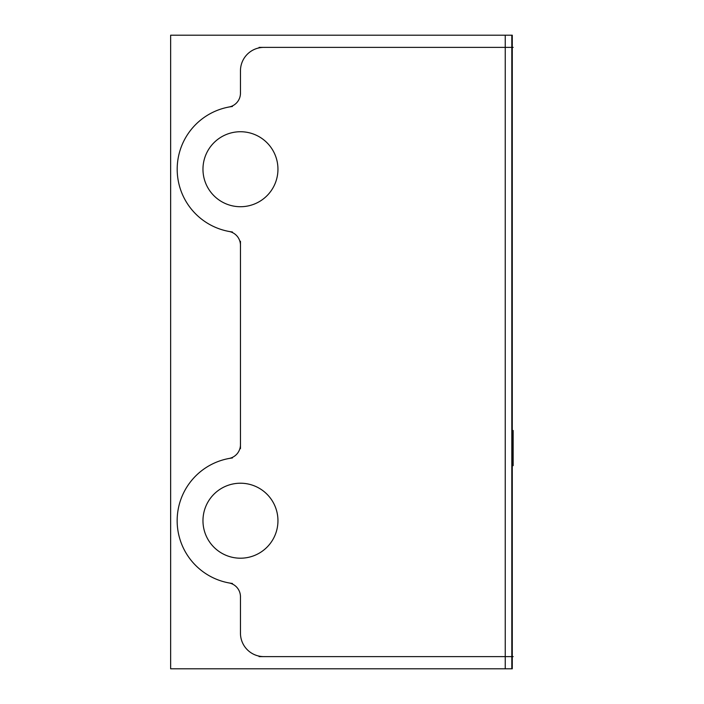 <?xml version="1.0" encoding="UTF-8"?>
<svg xmlns="http://www.w3.org/2000/svg" width="704" height="704" viewBox="0 0 704 704"><rect width="100%" height="100%" fill="white"/><g stroke="black" fill="none" stroke-linecap="round" stroke-linejoin="round"><path stroke-width="1.06" d="M277.957 520.714A37.488 37.488 0 0 0 241.639 483.234A37.488 37.488 0 0 0 203.042 518.355A37.488 37.488 0 0 0 240.46 558.202A37.488 37.488 0 0 0 277.878 518.355M240.46 93.192A14.062 14.062 0 0 1 228.958 107.017M203.042 523.063A37.488 37.488 0 0 1 240.46 483.217A37.488 37.488 0 0 1 277.878 523.063M511.808 35.2L170.641 35.2L170.641 668.8L512.274 668.8L512.274 35.2L511.808 35.2L511.808 668.8M203.042 171.582A37.488 37.488 0 0 1 240.46 131.736A37.488 37.488 0 0 1 277.878 171.582M277.878 166.874A37.488 37.488 0 0 1 240.46 206.721A37.488 37.488 0 0 1 203.042 166.874M240.478 632.306A23.434 23.434 0 0 0 264.774 656.603M240.46 634.066L240.46 595.866M228.087 582.789A14.062 14.062 0 0 1 240.434 597.626M232.434 583.466A63.263 63.263 0 0 1 232.434 457.952M240.434 443.793A14.062 14.062 0 0 1 228.087 458.63M240.46 241.278L240.46 448.659M228.087 231.308A14.062 14.062 0 0 1 240.434 246.145M232.434 231.986A63.263 63.263 0 0 1 232.434 106.48M240.434 92.312A14.062 14.062 0 0 1 228.087 107.149M240.46 69.934L240.46 94.072M264.774 47.397A23.434 23.434 0 0 0 240.478 71.694M259.072 47.388L510.074 47.388M504.363 47.388L513.154 47.388M504.363 656.612L513.154 656.612M259.072 656.612L510.074 656.612M512.274 449.178L513.154 449.178L513.154 430.496L512.274 430.496M512.274 446.97L513.154 446.97L513.154 465.643L512.274 465.643M228.958 231.44A14.062 14.062 0 0 1 240.46 245.265M505.243 47.388L505.243 656.612L505.243 47.388M505.243 35.2L505.243 668.8M513.154 448.07L512.274 448.07"/></g></svg>
